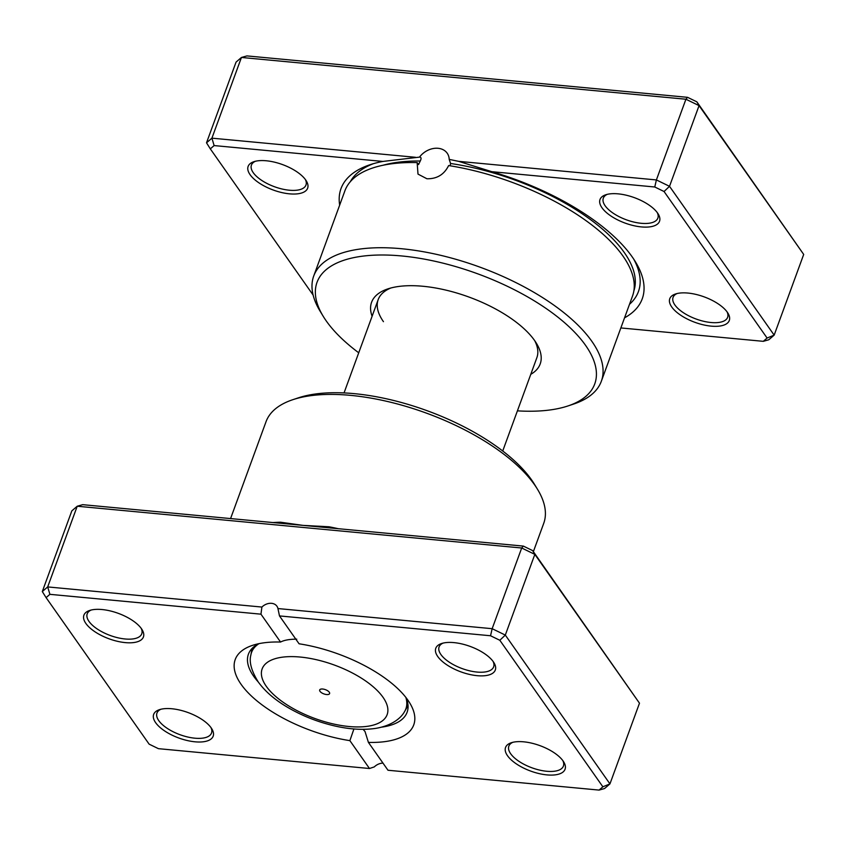 <?xml version="1.0" encoding="UTF-8"?>
<svg xmlns="http://www.w3.org/2000/svg" width="846" height="846" viewBox="0 0 846 846"><rect width="100%" height="100%" fill="white"/><g stroke="black" fill="none" stroke-linecap="round" stroke-linejoin="round"><path stroke-width="1.27" d="M450.146 165.805L450.58 163.5L449.205 159.386A17.956 13.822 -35.1 0 0 447.196 153.2A17.956 13.822 -35.1 0 0 438.091 148.293A17.956 13.822 -35.1 0 0 419.479 157.123L382.878 161.438L214.123 145.575L210.316 148.864L313.115 295.053M601.337 381.26L632.512 296.079A153.137 65.449 -159.9 0 0 622.973 256.074A153.137 65.449 -159.9 0 0 448.634 165.562C444.182 174.551 436.948 178.961 426.934 178.77L417.998 174.107L417.152 162.601A153.137 65.449 -159.9 0 0 344.893 190.826L313.729 276.008A153.137 65.449 20.1 0 1 440.015 255.164A153.137 65.449 20.1 0 1 591.798 341.255A153.137 65.449 20.1 0 1 601.337 381.26A153.137 65.449 20.1 0 1 573.63 404.06L567.983 405.943A147.86 63.186 -159.9 0 0 585.538 345.305A147.86 63.186 -159.9 0 0 405.488 256.349A147.86 63.186 -159.9 0 0 323.267 316.393A147.86 63.186 -159.9 0 0 326.249 320.93A147.86 63.186 -159.9 0 0 358.725 352.782M417.152 162.601L418.537 164.579L420.251 161.026C421.488 158.519 421.276 157.208 419.616 157.07L419.479 157.123M671.745 306.982A31.683 13.536 20.1 0 1 675.51 293.985A31.683 13.536 20.1 0 1 703.301 296.565A31.683 13.536 20.1 0 1 727.306 312.206A31.683 13.536 20.1 0 1 727.951 313.179A31.683 13.536 20.1 0 1 710.323 326.048A31.683 13.536 20.1 0 1 671.745 306.982M677.022 293.562A29.039 12.415 -159.9 0 0 673.078 297.369A29.039 12.415 -159.9 0 0 674.886 304.962A29.039 12.415 -159.9 0 0 703.671 321.29A29.039 12.415 -159.9 0 0 727.623 317.335A29.039 12.415 -159.9 0 0 727.063 311.867M601.982 207.767A31.683 13.536 20.1 0 1 605.747 194.781A31.683 13.536 20.1 0 1 633.538 197.351A31.683 13.536 20.1 0 1 657.543 212.991A31.683 13.536 20.1 0 1 658.188 213.964A31.683 13.536 20.1 0 1 640.559 226.834A31.683 13.536 20.1 0 1 601.982 207.767M607.259 194.347A29.039 12.415 -159.9 0 0 603.314 198.165A29.039 12.415 -159.9 0 0 605.123 205.747A29.039 12.415 -159.9 0 0 633.908 222.075A29.039 12.415 -159.9 0 0 657.86 218.12A29.039 12.415 -159.9 0 0 657.3 212.663M250.099 174.699A31.683 13.536 20.1 0 1 253.863 161.702A31.683 13.536 20.1 0 1 281.655 164.272A31.683 13.536 20.1 0 1 305.66 179.923A31.683 13.536 20.1 0 1 306.305 180.896A31.683 13.536 20.1 0 1 288.687 193.755A31.683 13.536 20.1 0 1 250.099 174.699M255.386 161.269A29.039 12.415 -159.9 0 0 251.431 165.086A29.039 12.415 -159.9 0 0 253.24 172.669A29.039 12.415 -159.9 0 0 282.025 188.996A29.039 12.415 -159.9 0 0 305.977 185.052A29.039 12.415 -159.9 0 0 305.427 179.585M372.092 316.256A89.771 38.366 20.1 0 1 387.838 288.898A89.771 38.366 20.1 0 1 466.58 296.195A89.771 38.366 20.1 0 1 534.598 340.515A89.771 38.366 20.1 0 1 536.417 343.275A89.771 38.366 20.1 0 1 530.78 374.323M390.81 288.01A84.484 36.103 -159.9 0 0 378.194 299.6A84.484 36.103 -159.9 0 0 383.45 321.67M517.414 410.849A147.86 63.186 -159.9 0 0 567.983 405.943M449.205 159.386L458.617 161.343L656.39 179.934L685.916 99.236L241.438 57.465L236.055 62.107L206.519 142.805L211.912 138.162L241.438 57.465L246.937 55.91L687.576 97.332L696.871 101.848L803.7 254.435L699.06 105.623L685.916 99.236L687.576 97.332M214.123 145.575L211.912 138.162L415.502 157.293M620.858 327.941L763.293 341.329L767.1 338.04L664.057 191.513L654.772 186.998L491.833 171.685A160.38 68.537 20.1 0 1 635.473 261.869A160.38 68.537 20.1 0 1 624.56 317.832M654.772 186.998L656.39 179.934L669.524 186.321L774.164 335.132L803.7 254.435M664.057 191.513L669.524 186.321L699.06 105.623L696.871 101.848M767.1 338.04L774.164 335.132L768.781 339.775L763.293 341.329M339.669 205.123A160.38 68.537 20.1 0 1 370.03 164.727A160.38 68.537 20.1 0 1 382.878 161.438M323.267 316.393L320.179 311.307A153.137 65.449 20.1 0 1 313.729 276.008M502.725 450.992L536.872 357.668A84.484 36.103 -159.9 0 0 534.714 340.674M210.316 148.864L206.519 142.805M491.833 171.685L458.617 161.343M329.274 692.218A5.277 2.252 -159.9 0 0 324.039 689.247A5.277 2.252 -159.9 0 0 319.682 689.966A5.277 2.252 -159.9 0 0 320.01 691.341A5.277 2.252 -159.9 0 0 325.245 694.312A5.277 2.252 -159.9 0 0 329.602 693.593A5.277 2.252 -159.9 0 0 329.274 692.218M507.526 755.742A31.683 13.536 20.1 0 1 511.28 742.746A31.683 13.536 20.1 0 1 539.071 745.326A31.683 13.536 20.1 0 1 563.087 760.966A31.683 13.536 20.1 0 1 563.722 761.939A31.683 13.536 20.1 0 1 546.104 774.809A31.683 13.536 20.1 0 1 507.526 755.742M512.803 742.323A29.039 12.415 -159.9 0 0 508.848 746.13A29.039 12.415 -159.9 0 0 510.656 753.723A29.039 12.415 -159.9 0 0 539.441 770.05A29.039 12.415 -159.9 0 0 563.394 766.095A29.039 12.415 -159.9 0 0 562.844 760.628M155.643 722.674A31.683 13.536 20.1 0 1 159.408 709.678A31.683 13.536 20.1 0 1 187.199 712.247A31.683 13.536 20.1 0 1 211.204 727.898A31.683 13.536 20.1 0 1 211.838 728.871A31.683 13.536 20.1 0 1 194.22 741.731A31.683 13.536 20.1 0 1 155.643 722.674M160.92 709.244A29.039 12.415 -159.9 0 0 156.965 713.062A29.039 12.415 -159.9 0 0 158.784 720.644A29.039 12.415 -159.9 0 0 187.569 736.972A29.039 12.415 -159.9 0 0 211.521 733.017A29.039 12.415 -159.9 0 0 210.961 727.56M85.88 623.46A31.683 13.536 20.1 0 1 89.644 610.463A31.683 13.536 20.1 0 1 117.435 613.043A31.683 13.536 20.1 0 1 141.441 628.684A31.683 13.536 20.1 0 1 142.075 629.657A31.683 13.536 20.1 0 1 124.457 642.526A31.683 13.536 20.1 0 1 85.88 623.46M91.157 610.029A29.039 12.415 -159.9 0 0 87.201 613.847A29.039 12.415 -159.9 0 0 89.02 621.44A29.039 12.415 -159.9 0 0 117.806 637.757A29.039 12.415 -159.9 0 0 141.758 633.813A29.039 12.415 -159.9 0 0 141.197 628.345M437.763 656.538A31.683 13.536 20.1 0 1 441.517 643.542A31.683 13.536 20.1 0 1 469.308 646.111A31.683 13.536 20.1 0 1 493.324 661.752A31.683 13.536 20.1 0 1 493.958 662.725A31.683 13.536 20.1 0 1 476.34 675.594A31.683 13.536 20.1 0 1 437.763 656.538M443.04 643.108A29.039 12.415 -159.9 0 0 439.085 646.926A29.039 12.415 -159.9 0 0 440.893 654.508A29.039 12.415 -159.9 0 0 469.678 670.836A29.039 12.415 -159.9 0 0 493.63 666.881A29.039 12.415 -159.9 0 0 493.081 661.424M292.779 399.703L298.427 397.821A142.572 60.933 20.1 0 1 423.486 409.411A142.572 60.933 20.1 0 1 531.521 479.798A142.572 60.933 20.1 0 1 534.397 484.176L537.496 489.263A147.86 63.186 -159.9 0 0 534.513 484.716A147.86 63.186 -159.9 0 0 422.471 411.716A147.86 63.186 -159.9 0 0 292.779 399.703A147.86 63.186 -159.9 0 0 266.025 421.72L230.577 518.577M533.371 551.634L543.724 523.346A147.86 63.186 -159.9 0 0 537.496 489.263M353.914 728.956L349.884 740.641A95.048 40.619 20.1 0 1 241.142 684.382A95.048 40.619 20.1 0 1 252.425 645.392A95.048 40.619 20.1 0 1 280.555 642.04L260.959 614.175L49.903 594.336L46.096 597.625L149.129 744.152L158.424 748.668L369.48 768.506L349.884 740.641M258.643 643.721A84.484 36.103 -159.9 0 0 248.417 654.212A84.484 36.103 -159.9 0 0 253.684 676.282A84.484 36.103 -159.9 0 0 258.294 682.013M382.995 763.124A10.564 8.132 -35.1 0 0 374.302 766.899L369.48 768.506M381.62 727.148A84.484 36.103 -159.9 0 0 407.106 712.279A84.484 36.103 -159.9 0 0 406.069 697.675M279.963 523.219A2.644 1.607 88.8 0 0 280.629 522.225L303.037 525.387L523.357 546.093L532.642 550.609L639.481 703.195L609.945 783.893L604.562 788.535L599.063 790.09L602.87 786.801L499.827 640.274L490.543 635.758L279.487 615.92L299.072 643.785A95.048 40.619 20.1 0 1 409.739 702.963A95.048 40.619 20.1 0 1 368.412 742.386L387.997 770.251L599.063 790.09M639.481 703.195L534.831 554.384L521.696 547.997L77.219 506.225L71.836 510.868L42.3 591.566L47.683 586.923L261.9 607.058L260.959 614.175M328.46 527.777A2.644 0.846 100.9 0 0 328.988 526.772L303.037 525.387L82.707 504.671L77.219 506.225L47.683 586.923L49.903 594.336M279.487 615.92L277.943 608.56A10.564 8.132 -35.1 0 0 276.928 606.222A10.564 8.132 -35.1 0 0 261.9 607.058M277.943 608.56L492.161 628.694L505.305 635.082L609.945 783.893L602.87 786.801M523.357 546.093L521.696 547.997L492.161 628.694L490.543 635.758M532.642 550.609L534.831 554.384L505.305 635.082L499.827 640.274M280.555 642.04C284.161 640.147 289.565 639.174 296.756 639.153M368.412 742.386L365.017 731.504L363.093 729.337M46.096 597.625L42.3 591.566M450.58 163.5A149.816 64.021 20.1 0 1 624.274 252.52A149.816 64.021 20.1 0 1 633.865 290.929M382.963 165.266A149.816 64.021 20.1 0 1 420.251 161.026M350.307 181.71A154.321 65.956 20.1 0 1 373.372 163.69M633.591 258.918A154.321 65.956 20.1 0 1 629.509 304.274M266.279 686.296A66.559 28.447 -159.9 0 0 349.07 726.513A66.559 28.447 -159.9 0 0 382.995 697.263A66.559 28.447 -159.9 0 0 300.214 657.046A66.559 28.447 -159.9 0 0 266.279 686.296M405.858 697.411A82.157 35.109 20.1 0 1 404.61 711.507C401.11 718.032 392.163 725.487 376.195 728.3C363.949 730.193 350.286 729.453 335.206 726.058C318.033 722.146 302.054 715.843 287.28 707.14C274.717 699.727 265.041 691.33 258.252 681.961C251.474 670.994 248.999 662.08 250.828 655.227A82.157 35.109 20.1 0 1 258.971 643.658M272.983 522.564A147.86 63.186 20.1 0 1 280.629 522.225M328.988 526.772A147.86 63.186 20.1 0 1 338.22 528.687M408.036 705.511L404.61 711.507M344.036 392.925L378.194 299.6M252.087 648.448L250.828 655.227"/></g></svg>
